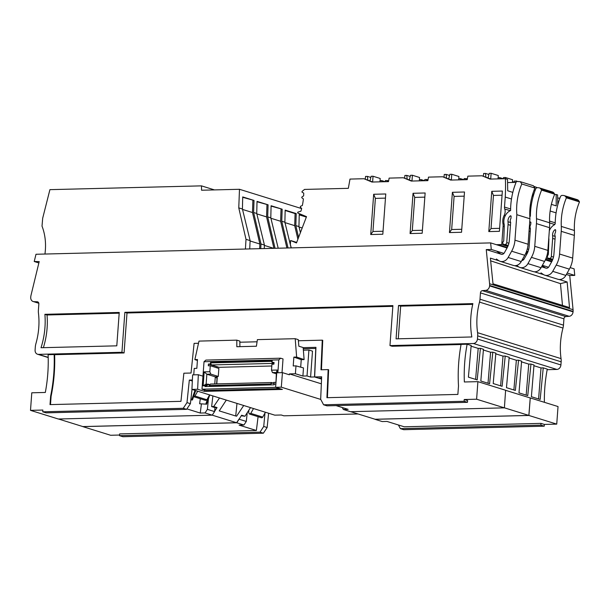<?xml version="1.0" encoding="UTF-8"?>
<svg xmlns="http://www.w3.org/2000/svg" width="610" height="610" viewBox="0 0 610 610"><rect width="100%" height="100%" fill="white"/><g stroke="black" fill="none" stroke-linecap="round" stroke-linejoin="round"><path stroke-width="0.91" d="M218.273 376.439L218.86 368.425L210.275 365.756L209.832 371.726L210.793 374.113L218.273 376.439L217.335 376.462L216.794 383.888M217.312 376.782L215.292 376.835L214.766 383.942M209.992 384.628L206.134 384.094L206.859 374.212L215.292 376.835L217.03 378.345L216.626 383.896M271.808 366L219.036 367.319L211.411 364.948L210.58 362.881L271.648 361.356L272.075 362.416M211.411 364.948L272.479 363.423L273.928 363.873M272.09 362.462L272.479 363.423M265.411 412.246L262.704 417.087A1.334 1.106 107.3 0 1 261.385 417.728L249.459 414.022L250.779 413.382L253.508 408.547M248.819 410.248L248.727 412.848L249.459 414.022M276.307 373.77L272.464 372.573L276.399 372.474L277.184 370.041L276.986 372.771M276.399 372.474L275.918 383.202M271.648 361.356L271.694 360.731L210.625 362.256L271.785 360.601L272.144 361.494M210.58 362.881L210.625 362.256M210.656 362.21L210.404 363.995L211.121 364.223M272.464 372.573L271.503 370.186L277.184 370.041M275.712 387.35L202.001 389.195L204.022 361.745L278.808 359.877L277.863 372.748M209.886 384.765L208.048 384.811L208.101 384.041L205.097 385.787L205.044 386.557L274.134 384.826L274.187 384.056L275.857 384.018M205.097 385.787L203.13 385.833L204.159 371.871L209.832 371.726M210.404 363.995L208.437 364.048L208.307 365.802L210.275 365.756M271.503 370.186L271.946 364.216L273.913 364.162L274.042 362.409L272.068 362.454L272.22 360.411L210.557 361.959M272.068 362.454L273.981 363.217M209.581 394.899L206.897 399.748L205.623 400.396L193.652 396.683A1.334 1.106 -72.7 0 0 194.971 396.042L197.686 391.201M216.939 367.822L217.023 366.717L208.437 364.048M206.134 384.094L203.13 385.833M204.159 371.871L206.859 374.212L210.793 374.113M279.769 388.616L206.058 390.453L202.001 389.195M274.134 384.826L273.646 383.171L271.587 383.225L270.413 384.811L209.344 386.336L270.413 384.811M273.646 383.171L273.707 382.401L274.187 384.056M273.707 382.401L275.674 382.356M208.048 384.811L205.044 386.557M273.577 383.171L271.488 382.523L270.344 384.658M270.398 383.995L209.329 385.52L210.419 384.048L271.488 382.523M209.283 386.183L209.329 385.52M204.022 361.745L205.883 360.083L280.676 358.207L278.808 359.877M204.487 389.965L204.403 391.376L197.625 389.264L198.334 374.738L202.962 376.172M282.018 372.641L283.025 358.939L280.676 358.207M282.445 372.634L276.742 372.779L275.598 387.319L281.301 387.175L282.445 372.634L289.361 374.784L289.437 373.907L295.4 373.755L295.98 365.87L293.219 365.939L293.86 357.117L301.241 359.656L300.692 367.159M321.554 379.077L314.531 376.965L310.597 377.056L307.021 375.951L308.919 350.033L303.376 350.178L303.147 347.54L298.839 346.213L298.275 339.633L295.209 338.695L296.628 357.048L293.86 357.117M295.209 338.695L257.389 339.633L256.413 346.236L236.817 346.724L236.81 340.151L198.99 341.097L194.864 359.595L197.487 359.526L196.839 368.348L194.216 368.409L193.744 374.853M275.598 387.319L282.377 389.424L204.403 391.376M197.625 389.264L191.921 389.409L274.79 415.158L281.24 414.998L283.863 415.814L358.07 413.961M295.4 373.755L302.895 376.05L303.49 367.929L295.98 365.87M320.761 399.436L281.301 387.175M191.921 389.409L192.63 374.875L198.334 374.738M289.437 373.907L321.348 383.82M302.895 376.05L307.021 375.951M303.254 348.752L315.774 348.44L314.531 376.965M310.597 377.056L312.495 351.146L308.919 350.033M303.376 350.178L304.108 359.58L301.241 359.656M197.419 360.479L194.864 359.595M239.905 346.648L239.844 341.097L236.81 340.151M304.108 359.58L296.628 357.048M499.308 245.594L500.269 245.35L498.652 245.388M507.192 247.729L500.253 245.571M507.291 247.53L500.269 245.35M507.817 246.44L501.748 244.549L496.387 244.686M508.092 245.777L503.837 244.45A1.891 1.571 -72.7 0 1 503.738 241.034L504.295 225.647A4.453 3.69 -72.7 0 0 504.165 224.305A10.69 8.853 -72.7 0 1 510.608 210.534A63.257 52.384 -72.7 0 1 516.426 181.467L520.33 181.688L521.786 183.968A56.128 46.482 -72.7 0 0 516.838 214.689L514.962 240.165A22.273 18.445 107.3 0 1 511.645 251.213L524.76 255.285A22.273 18.445 107.3 0 0 528.085 244.244L529.953 218.769L516.838 214.689M503.837 244.45A1.891 1.571 -72.7 0 0 504.264 244.511L505.011 244.488A1.891 1.571 -72.7 0 0 506.742 242.582L508.061 224.564A13.367 11.064 -72.7 0 0 508.008 221.75A5.795 4.796 -72.7 0 1 510.227 215.948A0.671 0.557 -72.7 0 1 511.096 216.451L510.936 218.555A3.119 2.585 -72.7 0 0 510.661 222.36L509.342 240.31A15.593 12.909 -72.7 0 1 507.017 248.041L504.371 252.769A3.119 2.585 -72.7 0 1 501.29 254.263A3.119 2.585 -72.7 0 1 500.703 253.981L497.089 251.503M501.748 244.549L503.097 226.226A8.906 7.381 -72.7 0 0 502.953 223.641A11.14 9.219 -72.7 0 1 504.203 215.315A7.129 5.902 -72.7 0 0 504.745 208.986A4.453 3.69 -72.7 0 1 504.5 207.064L505.24 197.06A170.899 141.52 -72.7 0 0 505.377 178.707L490.021 179.088L482.037 175.779L467.847 176.137L467.222 179.66L450.66 180.072L442.677 176.763L428.487 177.121L427.862 180.644L411.292 181.056L403.317 177.746L389.127 178.105L388.501 181.627L371.932 182.039L363.949 178.73L349.987 179.081L348.34 188.33L304.542 189.42L302.034 191.456L302.041 192.211L303.727 193.103A56.128 46.482 107.3 0 1 303.627 195.871L301.866 197.03L301.805 197.785L303.383 198.89A56.128 46.482 107.3 0 1 302.354 205.509L300.478 206.31L300.311 207.057L301.668 208.49A56.128 46.482 107.3 0 1 300.913 211.205L297.771 212.15L297.665 212.989L306.51 216.649L296.483 242.955L290.627 240.531L296.696 242.414M363.949 178.73L372.748 182.016M491.759 191.319L502.365 191.052L499.407 231.327L488.801 231.587L491.759 191.319L493.459 195.429L491.027 228.544L499.628 228.331M452.399 192.302L464.5 192.005L461.541 232.273L449.44 232.57L452.399 192.302L454.099 196.412L464.195 196.153M413.039 193.286L425.139 192.989L422.181 233.256L410.08 233.554L413.039 193.286L414.739 197.396L424.834 197.137M373.671 194.27L385.772 193.972L382.821 234.24L370.72 234.537L373.671 194.27L375.379 198.38L385.467 198.12M291.275 247.881L290.329 244.572L290.627 240.531M491.027 228.544L488.801 231.587M502.06 195.208L493.459 195.429M454.099 196.412L451.667 229.528L449.44 232.57M451.667 229.528L461.762 229.276M414.739 197.396L412.307 230.511L410.08 233.554M412.307 230.511L422.402 230.26M375.379 198.38L372.946 231.495L370.72 234.537M372.946 231.495L383.034 231.243M412.108 181.033L403.317 177.746M482.037 175.779L490.837 179.065M505.377 178.707L507.528 179.378L507.703 190.785L512.819 192.379M507.642 182.573L516.06 182.359M498.065 178.89L498.271 175.512L491.119 173.286L489.243 173.339L488.107 177.739L487.657 177.754M485.865 177.007L485.491 173.431L488.945 174.498M485.491 173.431L483.623 173.476L483.387 176.198M491.119 173.286L490.714 179.02M511.485 199.005L505.24 197.06M458.705 179.874L458.911 176.496L451.758 174.269L449.883 174.323L448.739 178.722L448.297 178.738M446.505 177.99L446.131 174.414L449.578 175.482M446.131 174.414L444.255 174.46L444.027 177.182M451.758 174.269L451.347 180.003M442.677 176.763L451.469 180.049M419.344 180.857L419.55 177.479L412.39 175.253L410.522 175.306L409.379 179.706L408.936 179.721M407.144 178.974L406.771 175.398L410.217 176.465M406.771 175.398L404.895 175.444L404.659 178.166M412.39 175.253L411.986 180.987M379.977 181.841L380.183 178.463L373.03 176.237L371.154 176.29L370.018 180.69L369.568 180.705M367.777 179.958L367.411 176.381L370.857 177.449M367.411 176.381L365.535 176.427L365.298 179.149M373.03 176.237L372.626 181.971M524.76 255.285L521.253 261.56A8.021 6.641 -72.7 0 1 513.323 265.411L500.208 261.332A8.021 6.641 -72.7 0 1 498.705 260.607L496.38 259.014M500.208 261.332A8.021 6.641 -72.7 0 0 508.138 257.481L511.645 251.213M520.33 181.688L533.445 185.768L534.901 188.04A56.128 46.482 -72.7 0 0 529.953 218.769M534.901 188.04L521.786 183.968M385.169 181.711L385.482 180.514L388.639 180.865M387.358 180.469L387.274 181.658M531.279 205.158L530.342 204.861M532.995 197.068L532.98 193.256M385.177 181.681L381.73 180.606L381.86 181.795M527.612 252.586L526.247 252.166M533.979 190.404L535.138 190.373M525.82 253.18L527.131 253.592M380.053 180.651L381.73 180.606M554.063 193.202L540.948 189.13L541.581 190.114L554.696 194.194L554.063 193.202A4.011 3.317 -72.7 0 0 552.469 191.952L539.347 187.88A4.011 3.317 -72.7 0 0 538.683 187.758L537.448 187.689A2.005 1.662 -72.7 0 0 535.656 189.001A63.257 52.384 -72.7 0 0 530.403 216.039L529.884 216.924A10.69 8.853 -72.7 0 0 529.831 216.954M540.948 189.13A4.011 3.317 -72.7 0 0 539.347 187.88M527.032 253.783L525.728 253.379M534.756 246.318L547.879 250.397L549.541 227.69A35.639 29.509 -72.7 0 0 549.61 222.787L536.495 218.708A35.639 29.509 -72.7 0 1 536.426 223.611L534.756 246.318A22.273 18.445 107.3 0 1 531.44 257.359L544.555 261.438L541.047 267.706L527.932 263.634L531.44 257.359M541.047 267.706A8.021 6.641 -72.7 0 1 533.117 271.557L520.002 267.485A8.021 6.641 -72.7 0 1 518.5 266.753L516.578 265.434M521.84 260.508A3.119 2.585 -72.7 0 0 524.165 258.922L526.811 254.187A15.593 12.909 -72.7 0 0 529.137 246.463L530.395 229.268A2.676 2.211 -72.7 0 0 530.227 228.048A3.119 2.585 -72.7 0 1 530.441 225.181A2.676 2.211 -72.7 0 0 530.791 223.946L530.891 222.597A0.671 0.557 -72.7 0 0 530.021 222.101A5.795 4.796 -72.7 0 0 529.686 222.414M520.002 267.485A8.021 6.641 -72.7 0 0 527.932 263.634M541.581 190.114A56.128 46.482 -72.7 0 0 536.495 218.708M554.696 194.194A56.128 46.482 -72.7 0 0 549.61 222.787M547.879 250.397A22.273 18.445 107.3 0 1 544.555 261.438M498.141 177.701L499.819 177.655L499.941 178.844M503.265 178.73L499.819 177.655M503.258 178.76L503.57 177.563L505.446 177.518L512.598 179.736L512.43 182.451M505.446 177.518L505.362 178.707M514.238 182.138L512.484 181.589M514.169 182.405L514.543 180.972L518.538 181.589M516.411 180.926L516.365 181.605M458.773 178.684L460.458 178.638L460.58 179.828M463.905 179.714L460.458 178.638M463.897 179.744L464.21 178.547L467.359 178.898M466.078 178.501L465.994 179.691M419.413 179.668L421.098 179.622L421.22 180.812M424.545 180.697L421.098 179.622M424.537 180.728L424.842 179.531L426.718 179.485L426.634 180.674M426.718 179.485L427.999 179.881M551.387 204.365L556.228 205.867L556.167 194.491L557.609 194.941L557.799 204.777M556.084 212.867L550.136 211.014M552.408 260.295L546.041 258.32M554.559 194.529L556.167 194.491M557.723 198.136L559.934 198.082M545.614 259.334L551.936 261.301M578.867 200.911L565.745 196.832L566.385 197.823L579.5 201.902L578.867 200.911A4.011 3.317 -72.7 0 0 577.266 199.661L564.151 195.589A4.011 3.317 -72.7 0 0 563.487 195.467L562.245 195.398A2.005 1.662 -72.7 0 0 560.46 196.71A63.257 52.384 -72.7 0 0 555.207 223.74L554.681 224.632A10.69 8.853 -72.7 0 0 549.32 230.733M565.745 196.832A4.011 3.317 -72.7 0 0 564.151 195.589M551.837 261.492L545.523 259.532M559.561 254.027L572.676 258.106L574.346 235.399A35.639 29.509 -72.7 0 0 574.407 230.496L561.291 226.417A35.639 29.509 -72.7 0 1 561.23 231.32L559.561 254.027A22.273 18.445 107.3 0 1 556.244 265.068L569.359 269.147L565.851 275.415L552.736 271.343L556.244 265.068M565.851 275.415A8.021 6.641 -72.7 0 1 557.921 279.266L544.799 275.194A8.021 6.641 -72.7 0 1 543.304 274.462L540.978 272.868M552.683 259.631L548.436 258.312A1.891 1.571 -72.7 0 1 547.849 255.354A2.226 1.845 -72.7 0 0 548.375 253.859L548.893 239.509A4.453 3.69 -72.7 0 0 548.771 238.213M548.436 258.312A1.891 1.571 -72.7 0 0 548.855 258.365L549.61 258.35A1.891 1.571 -72.7 0 0 551.333 256.444L552.66 238.426A13.367 11.064 -72.7 0 0 552.607 235.605A5.795 4.796 -72.7 0 1 554.825 229.81A0.671 0.557 -72.7 0 1 555.687 230.305L555.588 231.655A2.676 2.211 -72.7 0 1 555.237 232.89A3.119 2.585 -72.7 0 0 555.031 235.757A2.676 2.211 -72.7 0 1 555.199 236.977L553.933 254.164A15.593 12.909 -72.7 0 1 551.615 261.896L548.97 266.631A3.119 2.585 -72.7 0 1 545.881 268.125A3.119 2.585 -72.7 0 1 545.302 267.843L542.176 265.701M544.799 275.194A8.021 6.641 -72.7 0 0 552.736 271.343M566.385 197.823A56.128 46.482 -72.7 0 0 561.291 226.417M579.5 201.902A56.128 46.482 -72.7 0 0 574.407 230.496M572.676 258.106A22.273 18.445 107.3 0 1 569.359 269.147M533.811 186.332L537.387 187.682M291.13 247.889L284.878 222.215L285.167 210.122L296.231 213.561L295.827 225.616L298.595 237.42M38.872 262.948L34.229 261.507L35.99 254.263L490.646 242.902L491.286 249.459L486.262 249.589L489.594 283.749A8.906 7.381 107.3 0 1 489.616 285.465L489.586 285.892A4.453 3.69 -72.7 0 1 485.705 290.368L482.396 290.65L565.874 316.59L569.176 316.308A4.453 3.69 -72.7 0 0 573.057 311.832L489.586 285.892M567.178 273.044L574.757 275.4L574.117 268.842L570.152 267.607M551.638 261.858L545.355 259.898M526.834 254.149L525.561 253.752M507.04 247.995L490.646 242.902M119.24 312.457L44.888 314.318A73.505 60.87 107.3 0 1 41.015 347.731L116.792 345.832L119.24 312.457M398.528 305.48L472.88 303.62A73.505 60.87 107.3 0 0 471.85 336.964L396.073 338.855L398.528 305.48L400.671 306.144L398.277 338.802M34.229 261.507L39.2 261.583L31.034 295.209A8.906 7.381 -72.7 0 0 30.759 296.933L30.729 297.36A4.453 3.69 107.3 0 0 33.153 301.515L38.819 303.277M48.19 357.368L38.514 354.364A4.453 3.69 107.3 0 1 37.515 354.227A4.453 3.69 107.3 0 1 35.09 350.071L35.319 346.93A13.367 11.064 107.3 0 1 35.891 343.72A67.047 55.518 107.3 0 0 38.453 313.136A13.367 11.064 107.3 0 1 38.392 310.246L38.857 303.925A2.226 1.845 -72.7 0 0 37.637 301.843A2.226 1.845 -72.7 0 0 37.24 301.775L33.962 301.653A4.453 3.69 107.3 0 1 33.153 301.515M38.514 354.364L121.931 352.283L124.859 312.32L392.901 305.618L389.965 345.58L473.375 343.499L556.846 369.439L547.162 369.683M477.577 332.686A67.047 55.518 107.3 0 1 479.513 302.11A13.367 11.064 -72.7 0 0 480.001 299.213L480.459 292.892L563.93 318.832L563.472 325.153A13.367 11.064 -72.7 0 1 562.984 328.05A67.047 55.518 107.3 0 0 561.047 358.627L477.577 332.686A13.367 11.064 107.3 0 1 477.676 335.874L477.447 339.015A4.453 3.69 107.3 0 1 473.375 343.499M480.459 292.892A2.226 1.845 107.3 0 1 482.396 290.65M241.225 415.784L244.953 416.249L241.613 415.212L239.105 419.215L246.295 421.449L247.241 412.688M490.654 260.836L560.46 283.635L567.14 281.98L569.519 307.577L493.002 283.802L490.379 258.121L499.033 260.813M477.897 381.646L476.608 399.214L504.401 407.854L505.614 390.255L477.897 381.646L464.362 381.982A142.557 118.043 -72.7 0 1 467.138 344.215L471.172 345.466L468.404 377.148L477.188 379.877L480.405 348.34L483.448 349.286L480.825 381.014L489.586 383.736L492.804 352.191L495.846 353.137L493.216 383.545L502.114 386.313L505.233 356.049L503.014 356.11L495.724 353.838M567.14 281.98L559.187 279.502M543.624 274.668L534.383 271.793M518.828 266.959L514.588 265.647M471.042 346.175L478.194 348.394L475.617 379.389M249.726 248.918L250.115 240.607L246.005 239.333L238.769 207.88L239.478 189.283L201.559 190.228L201.468 185.867L49.913 189.649L42.677 218.266L42.021 226.119C45.308 234.789 46.284 244.091 44.942 254.042M201.468 185.867L214.484 189.908M219.508 397.979L213.706 406.534L217.046 407.579L214.972 407.625L214.583 411.59L212.242 415.158L236.596 422.73L239.135 418.917M217.046 407.579L214.606 411.292M400.389 428.647L403.736 429.692L544.242 426.184L540.887 425.139L400.389 428.647L398.406 424.979M476.608 399.214L464.233 399.519L467.603 400.572L467.458 402.318L326.96 405.833L323.605 404.788L320.669 399.275L321.653 376.782L314.661 376.957L315.95 347.334L303.155 347.654M509.053 357.986L516.35 360.251L518.561 360.197L521.603 361.143L518.988 392.87L527.749 395.593L530.967 364.048L528.748 364.109L526.171 395.105M504.409 407.823L528.862 415.418L375.127 419.261L350.758 411.689M284.977 222.619L294.699 225.647L295.103 213.584L296.231 213.561M294.699 225.647L297.893 239.257M226.31 400.099L219.226 410.881L235.712 415.997L236.977 403.408M219.226 410.881L235.712 415.997M238.769 207.88L242.422 209.016L242.711 196.923L254.019 200.438L242.704 197.304M50.63 396.134L51.103 396.279A149.679 123.944 -72.7 0 0 54.625 354.685L54.145 354.532A149.679 123.944 -72.7 0 1 50.63 396.134L50.005 404.613L180.956 401.342L183.862 373.213L191.044 373.03L194.102 343.369L198.509 343.255M192.013 389.439L190.404 403.675L186.995 402.615L189.321 380.091L192.379 380.015M189.321 380.091L192.333 381.021M54.145 354.532L48.098 354.685A142.557 118.043 -72.7 0 1 45.323 392.459L31.789 392.794L30.5 410.362L42.868 410.05L42.746 411.811L46.093 412.848L186.591 409.341L183.244 408.296L42.746 411.811M264.984 413.016L263.726 426.459L260.02 432.154L119.522 435.67L122.877 436.714L263.375 433.199L267.134 427.518L268.606 413.237M260.02 432.154L263.375 433.199M190.854 399.702L192.432 399.969L195.703 390.583M191.715 399.748L194.986 390.362M562.489 305.396L560.46 283.635M541.001 423.378L544.372 424.423L556.739 424.118L558.028 406.55L530.273 397.926L528.9 415.463L374.975 419.306L382.188 421.548L386.992 421.434L404.255 426.794L541.001 423.378L540.887 425.139M258.083 416.706L256.383 430.492L119.636 433.908L119.522 435.67M239.478 189.283L301.637 208.597M239.105 419.215L236.733 422.768L82.815 426.619L110.631 435.265L119.56 435.037M58.491 419.001L82.853 426.573L236.596 422.73M500.627 385.848L503.014 356.11M548.527 267.249L542.374 265.335M523.723 259.54L522.579 259.189M503.929 253.394L491.286 249.459M574.757 275.4L569.732 275.529L573.064 309.689A8.906 7.381 107.3 0 1 573.087 311.405L573.057 311.832M563.93 318.832A2.226 1.845 107.3 0 1 565.874 316.59M561.047 358.627A13.367 11.064 107.3 0 1 561.154 361.814L477.676 335.874M477.447 339.015L560.918 364.955L561.154 361.814M560.918 364.955A4.453 3.69 107.3 0 1 556.846 369.439M250.512 407.617L244.953 416.249M556.739 424.118L528.9 415.463M214.583 411.59L207.392 409.356L208.422 398.826M212.89 395.921L211.632 406.588L214.972 407.625M236.733 422.768L243.924 425.002L239.12 425.124L256.383 430.492M250.1 240.981L259.883 244.023L252.487 212.524L252.891 200.469M242.521 209.428L252.487 212.524M275.057 248.285L267.683 216.87L270.802 217.839L278.198 248.209M256.734 213.469L264.427 245.052L261.004 243.992L253.615 212.501L256.734 213.469L257.023 201.376L268.087 204.815L267.683 216.87M268.087 204.815L257.016 201.75M273.936 248.316L266.562 216.901L266.966 204.838M342.279 407.533L343.316 409.47L350.483 411.697L504.401 407.854M336.064 405.604L348.119 409.348L343.316 409.47M314.661 376.957L318.275 378.086L321.6 378.002M306.479 216.741L299.236 214.491L298.946 226.585L300.417 232.639M295.827 225.616L298.946 226.585M246.005 239.333L245.418 249.032M288.027 247.965L281.759 221.247L284.878 222.215M299.045 226.996L302.194 227.972M253.615 212.501L254.019 200.438M259.624 248.674L259.883 244.023M261.004 243.992L260.744 248.644M270.802 217.839L271.092 205.745L282.163 209.184L281.759 221.247M282.163 209.184L271.084 206.119M286.898 247.995L280.63 221.27L281.035 209.215M242.422 209.016L250.115 240.607M295.103 213.584L285.152 210.496M521.481 361.844L528.748 364.109M264.404 245.426L273.722 248.323M486.262 249.589L501.084 254.195M541.573 266.776L545.675 268.049M566.377 274.485L569.732 275.529M544.372 424.423L544.242 426.184M256.833 213.874L266.562 216.901M200.286 398.742L199.615 403.767L205.783 404.125L208.01 397.743M264.427 245.052L264.26 248.56M306.35 217.084L299.228 214.865M246.295 421.449L243.924 425.002M243.71 405.505L236.543 416.264M505.233 356.049L509.182 357.277L506.468 387.663L515.358 390.43L518.561 360.197M530.967 364.048L534.002 364.993L531.386 396.721L540.17 399.451L543.236 367.861L547.269 369.119A142.557 118.043 -72.7 0 0 544.372 402.303M213.706 406.534L211.632 406.588M270.901 218.25L280.63 221.27M505.606 390.316L530.227 397.964L528.862 415.418M50.493 404.598L51.103 396.279M207.392 409.356L205.052 412.924L212.242 415.158L58.316 419.009L30.5 410.362M201.399 404.049L200.248 413.046L205.052 412.924M263.726 426.459L267.134 427.518M467.458 402.318L464.103 401.281L323.605 404.788M199.615 403.767L205.783 404.125M186.889 408.898L200.248 413.046M186.591 409.341L190.404 403.675M464.233 399.519L464.103 401.281M121.931 352.283L124.074 352.946L54.625 354.685M543.236 367.861L541.024 367.921L538.592 398.963M190.831 399.878L192.432 399.969M533.88 365.703L541.024 367.921M516.35 360.251L513.879 389.965M483.318 349.987L490.592 352.244L492.804 352.191M490.592 352.244L488.015 383.248M461.061 344.528L392.116 346.251L389.965 345.58M298.366 340.761L322.263 340.166L320.967 369.79L328.149 369.607L326.922 397.689L457.874 394.418L458.499 385.939A149.679 123.944 107.3 0 1 461.091 344.368L467.138 344.215M480.405 348.34L478.194 348.394M124.074 352.946L127.01 312.983L392.848 306.342M127.01 312.983L124.859 312.32M322.263 340.166L322.736 340.311L321.455 369.774M328.149 369.607L328.63 369.751L327.41 397.682M239.86 342.225L257.069 341.791M183.244 408.296L186.995 402.615M472.712 304.344L400.671 306.144M44.888 314.318L47.031 314.981L119.186 313.182M47.031 314.981A73.505 60.87 107.3 0 1 43.386 347.669M209.771 394.96L206.5 404.346M250.779 413.382L262.704 417.087M206.897 399.748L194.971 396.042M504.264 244.511L508.115 245.708M508.199 245.479L505.011 244.488M504.264 226.585L503.097 226.226M504.089 223.992L502.953 223.641M510.25 210.694L504.745 208.986M505.278 215.65L504.203 215.315M510.623 208.963L504.5 207.064M510.646 222.566L508.008 221.75M511.073 216.214L510.227 215.948M510.44 225.304L508.061 224.564M508.885 243.253L506.742 242.582M501.923 254.362L500.703 253.981M521.253 261.56L508.138 257.481M514.962 240.165L528.085 244.244M530.418 215.117L529.755 214.911M549.541 227.69L536.426 223.611M530.868 222.36L530.021 222.101M527.993 251.633L526.613 251.206M528.679 249.398L527.299 248.971M530.235 231.457L529.045 231.083M530.387 228.697L529.251 228.346M526.529 251.427L527.909 251.861M554.818 224.549L549.618 222.932M549.877 229.512L549.419 229.368M555.214 222.825L549.549 221.064M574.346 235.399L561.23 231.32M555.664 230.069L554.825 229.81M546.522 268.225L545.302 267.843M552.797 259.341L549.61 258.35M553.476 257.107L551.333 256.444M555.039 239.166L552.66 238.426M555.184 236.405L552.607 235.605M548.855 258.365L552.713 259.57M569.176 316.308L485.705 290.368M489.616 285.465L573.087 311.405M489.594 283.749L573.064 309.689M563.472 325.153L480.001 299.213M562.984 328.05L479.513 302.11M33.962 301.653L38.788 303.155M38.011 302.019L37.24 301.775M527.886 251.922L526.506 251.495M37.515 354.227L48.19 357.544"/></g></svg>
